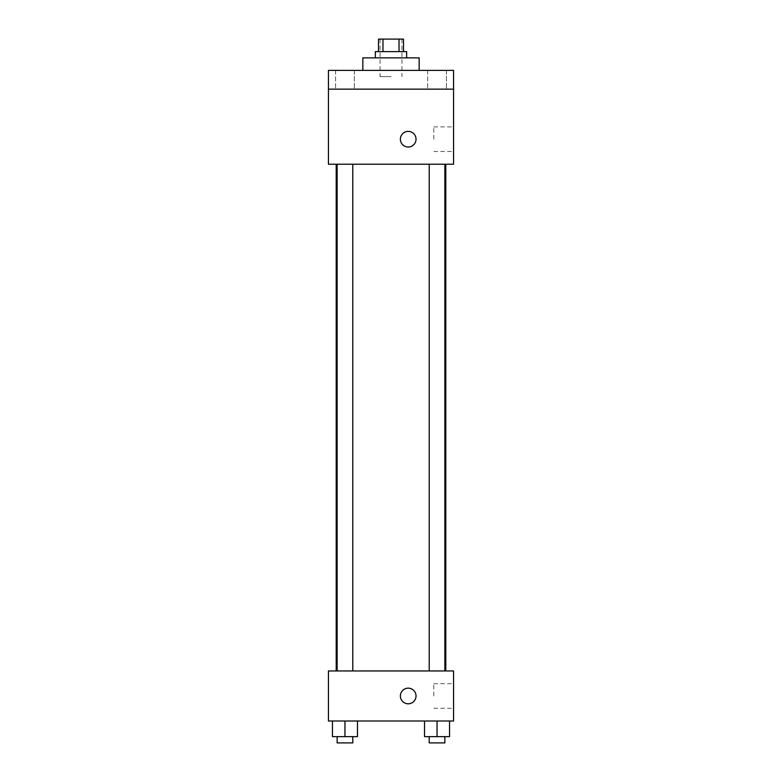 <?xml version="1.0" encoding="UTF-8"?>
<svg xmlns="http://www.w3.org/2000/svg" width="782" height="782" viewBox="0 0 782 782"><rect width="100%" height="100%" fill="white"/><g stroke="black" fill="none" stroke-linecap="round" stroke-linejoin="round"><path stroke-width="0.59" stroke-dasharray="3.91 2.93" d="M391 76.636L380.052 76.636L391 76.636M391 39.1L380.052 39.1L391 39.1M399.025 51.612L399.025 39.1L403.512 39.1L403.512 51.612L382.975 51.612L403.512 51.612M399.025 39.1L378.488 39.1L378.488 51.612L382.975 51.612L378.488 51.612M406.64 51.612L375.36 51.612M375.36 57.868L406.64 57.868L375.36 57.868M382.975 51.612L382.975 39.1M362.848 57.868L419.152 57.868M391 70.38L362.848 70.38L391 70.38M446.424 70.38L427.656 70.38L446.424 70.38L427.656 70.38L446.424 70.38L446.424 89.148L427.656 89.148L446.424 89.148L427.656 89.148L446.424 89.148L446.424 70.38M354.344 70.38L335.576 70.38L354.344 70.38L335.576 70.38L354.344 70.38L354.344 89.148L335.576 89.148L354.344 89.148L335.576 89.148L354.344 89.148L354.344 70.38M453.56 70.38L328.44 70.38L328.44 89.148L453.56 89.148L453.56 70.38M453.56 89.148L453.56 164.22L328.44 164.22L328.44 89.148L453.56 89.148L328.44 89.148M328.44 139.196L328.44 147.016L328.45 139.196M453.56 139.196L453.56 126.899L453.56 139.196M391 164.22L336.201 164.22L391 164.22M437.04 164.22L429.22 164.22L437.04 164.22M344.96 164.22L337.14 164.22L344.96 164.22M408.204 131.376A7.82 7.82 0 0 0 401.43 143.106A7.82 7.82 0 0 0 414.978 143.106A7.82 7.82 0 0 0 408.204 131.376A7.82 7.82 0 0 0 401.43 143.106A7.82 7.82 0 0 0 414.978 143.106A7.82 7.82 0 0 0 408.204 131.376M408.204 147.016A7.82 7.82 0 0 1 401.43 135.286A7.82 7.82 0 0 1 414.978 135.286A7.82 7.82 0 0 1 408.204 147.016M433.795 139.196L433.795 126.899L433.795 139.196M391 670.956L336.201 670.956L391 670.956M437.04 670.956L429.22 670.956L437.04 670.956M344.96 670.956L337.14 670.956L344.96 670.956M453.56 670.956L328.44 670.956L328.44 721.004L453.56 721.004L453.56 670.956M328.44 695.98L328.44 703.8L328.45 695.98M449.552 736.644L437.04 736.644L449.552 736.644L449.552 721.004L424.528 721.004L449.552 721.004L424.528 721.004L449.552 721.004L424.528 721.004L449.552 721.004L424.528 721.004L449.552 721.004L449.552 736.644L424.528 736.644L424.528 721.004L424.528 736.644L444.86 736.644L437.04 736.644L437.04 721.004L437.04 736.644L424.528 736.644L424.528 721.004M357.472 736.644L344.96 736.644L357.472 736.644L357.472 721.004L332.448 721.004L357.472 721.004L332.448 721.004L357.472 721.004L332.448 721.004L357.472 721.004L332.448 721.004L357.472 721.004L357.472 736.644L332.448 736.644L332.448 721.004L332.448 736.644L352.78 736.644L344.96 736.644L344.96 721.004L344.96 736.644L332.448 736.644L332.448 721.004M453.56 695.98L453.56 683.683L453.56 695.98M408.204 688.16A7.82 7.82 0 0 0 401.43 699.89A7.82 7.82 0 0 0 414.978 699.89A7.82 7.82 0 0 0 408.204 688.16A7.82 7.82 0 0 0 401.43 699.89A7.82 7.82 0 0 0 414.978 699.89A7.82 7.82 0 0 0 408.204 688.16M408.204 703.8A7.82 7.82 0 0 1 401.43 692.07A7.82 7.82 0 0 1 414.978 692.07A7.82 7.82 0 0 1 408.204 703.8M433.795 695.98L433.795 683.683L433.795 695.98M429.22 736.644L429.22 742.9L444.86 742.9L429.22 742.9L444.86 742.9L444.86 736.644L429.22 736.644L444.86 736.644M437.04 736.644L437.04 721.004M337.14 736.644L337.14 742.9L352.78 742.9L337.14 742.9L352.78 742.9L352.78 736.644L337.14 736.644L352.78 736.644M344.96 736.644L344.96 721.004M380.052 39.1L380.052 76.636M401.948 39.1L401.948 76.636M335.576 70.38L335.576 89.148L335.576 70.38M427.656 70.38L427.656 89.148L427.656 70.38M433.795 151.493L453.56 151.493M433.795 126.899L453.56 126.899M352.78 670.956L352.78 164.22M337.14 670.956L337.14 164.22M444.86 670.956L444.86 164.22M429.22 670.956L429.22 164.22M433.795 708.277L453.56 708.277M433.795 683.683L453.56 683.683"/><path stroke-width="1.17" d="M382.975 51.612L382.975 39.1L378.488 39.1L378.488 51.612M382.975 39.1L403.512 39.1L403.512 51.612M399.025 51.612L399.025 39.1M375.36 57.868L375.36 51.612L406.64 51.612L406.64 57.868M419.152 70.38L419.152 57.868L362.848 57.868L362.848 70.38M328.44 70.38L453.56 70.38L453.56 89.148L328.44 89.148L328.44 70.38M453.56 89.148L453.56 164.22L328.44 164.22L328.44 89.148M408.204 147.016A7.82 7.82 0 0 1 401.43 135.286A7.82 7.82 0 0 1 414.978 135.286A7.82 7.82 0 0 1 408.204 147.016M328.44 670.956L453.56 670.956L453.56 721.004L328.44 721.004L328.44 670.956M408.204 703.8A7.82 7.82 0 0 1 401.43 692.07A7.82 7.82 0 0 1 414.978 692.07A7.82 7.82 0 0 1 408.204 703.8M424.528 721.004L424.528 736.644L449.552 736.644L449.552 721.004L449.552 736.644M437.04 736.644L437.04 721.004M444.86 736.644L444.86 742.9L429.22 742.9L429.22 736.644M332.448 721.004L332.448 736.644L357.472 736.644L357.472 721.004L357.472 736.644M344.96 736.644L344.96 721.004M352.78 736.644L352.78 742.9L337.14 742.9L337.14 736.644M445.799 670.956L445.799 164.22M336.201 670.956L336.201 164.22M429.22 164.22L429.22 670.956M444.86 164.22L444.86 670.956M352.78 670.956L352.78 164.22M337.14 670.956L337.14 164.22"/></g></svg>
